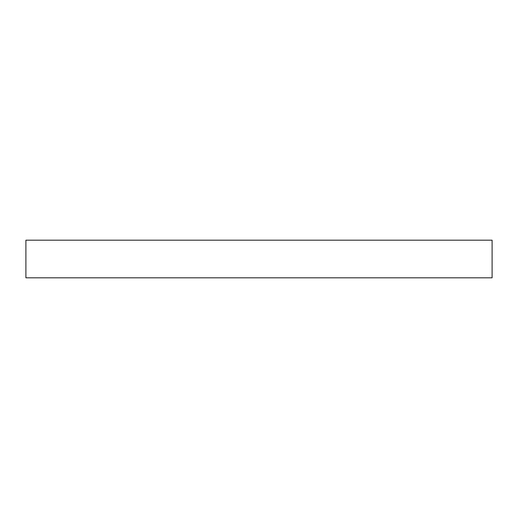 <?xml version="1.0" encoding="UTF-8"?>
<svg xmlns="http://www.w3.org/2000/svg" width="518" height="518" viewBox="0 0 518 518"><rect width="100%" height="100%" fill="white"/><g stroke="black" fill="none" stroke-linecap="round" stroke-linejoin="round"><path stroke-width="0.78" d="M492.1 277.816L25.9 277.816L492.1 277.816L492.1 240.184L25.9 240.184L25.9 277.816L25.9 240.184L492.1 240.184L492.1 277.816"/></g></svg>
